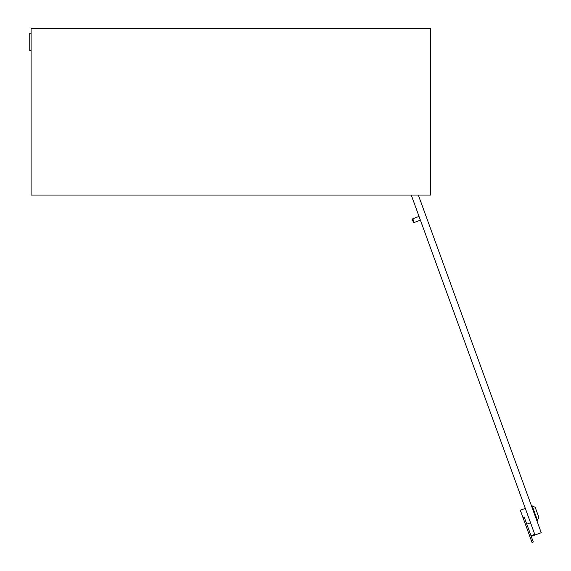 <?xml version="1.0" encoding="UTF-8"?>
<svg xmlns="http://www.w3.org/2000/svg" width="571" height="571" viewBox="0 0 571 571"><rect width="100%" height="100%" fill="white"/><g stroke="black" fill="none" stroke-linecap="round" stroke-linejoin="round"><path stroke-width="0.86" d="M31.084 28.55L31.084 195.054L430.691 195.054L430.691 28.55L31.084 28.55M31.084 50.526L29.756 50.526L29.756 33.211L31.084 33.211M535.177 507.284L538.824 517.297L537.432 520.288L532.193 505.892L535.177 507.284M526.79 524.157L530.545 522.793L534.756 534.37L411.256 195.054L419.043 216.445L412.783 218.722L414.153 222.476L420.413 220.199L525.306 508.397L520.302 510.217L522.922 517.419L524.171 516.962L533.285 541.993L532.029 542.45L522.922 517.419M536.804 520.516L537.432 520.288M531.565 506.12L532.193 505.892M414.153 222.476L413.297 222.076L412.39 219.578L412.783 218.722M534.756 534.37L531.63 535.505L531.858 536.133L541.244 532.714L418.343 195.054"/></g></svg>
